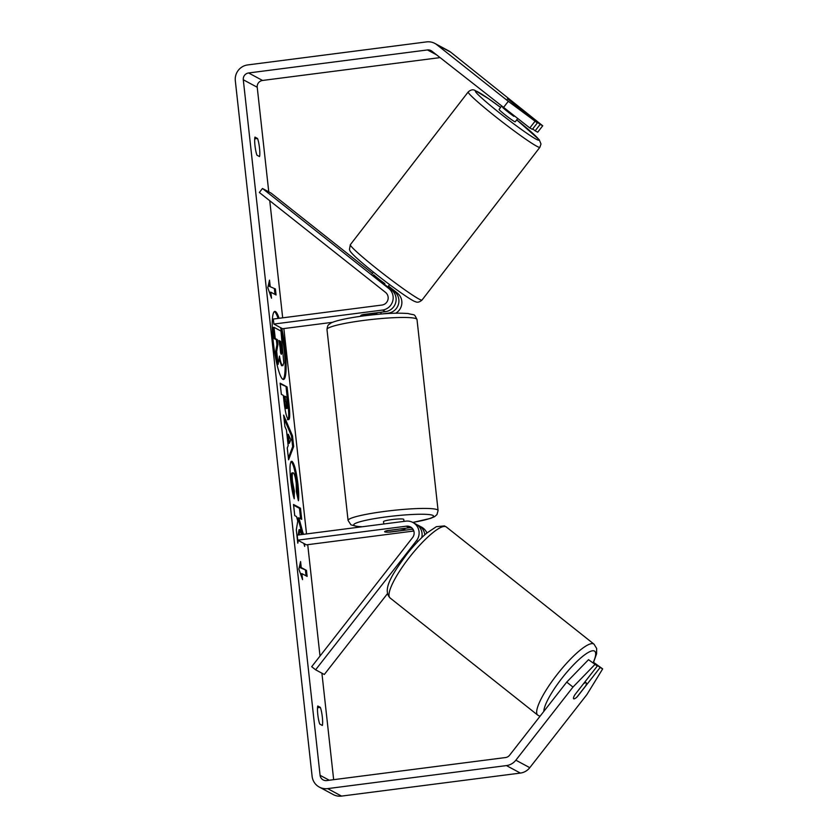<?xml version="1.0" encoding="UTF-8"?>
<svg xmlns="http://www.w3.org/2000/svg" width="838" height="838" viewBox="0 0 838 838"><rect width="100%" height="100%" fill="white"/><g stroke="black" fill="none" stroke-linecap="round" stroke-linejoin="round"><path stroke-width="1.26" d="M426.909 532.999A12.214 11.983 -61.7 0 0 421.598 527.144L418.644 525.552A12.214 11.983 118.3 0 1 424.814 534.791M417.198 524.892A12.214 11.983 118.3 0 1 418.644 525.552M411.867 527.919A7.123 6.987 -61.7 0 0 409.3 527.772L387.376 530.59A10.171 1.131 173.7 0 0 384.632 531.69A10.171 1.131 173.7 0 0 390.162 532.088L412.076 529.27A7.123 6.987 118.3 0 1 412.966 529.207M297.731 540.154L406.336 526.18A7.123 6.987 -61.7 0 1 412.6 537.556L311.694 666.702L315.612 669.803L416.507 540.646A12.214 11.983 -61.7 0 0 405.781 521.152L297.176 535.136L297.731 540.154L306.425 544.847L413.825 531.02M421.724 537.661A12.214 11.983 -61.7 0 0 415.858 524.054L412.904 522.462M315.612 669.803L324.316 674.485L387.428 593.692M583.395 683.871A10.171 2.263 -51.6 0 1 586.118 682.729A10.171 2.263 -51.6 0 1 586.181 682.781A10.171 2.263 -51.6 0 1 585.72 685.819L576.774 697.258A10.171 2.263 -51.6 0 1 574.679 698.651A10.171 1.948 -51.6 0 1 573.632 698.798A10.171 2.263 -51.6 0 1 573.59 698.756M279.085 318.293A34.316 5.457 82.7 0 0 274.791 311.401A34.316 5.457 82.7 0 0 273.303 342.281A34.316 5.457 82.7 0 0 283.558 379.478A34.316 5.457 82.7 0 0 285.046 348.598A34.316 5.457 82.7 0 0 281.778 328.318M283.045 379.394A34.316 5.457 82.7 0 0 284.051 348.723A34.316 5.457 82.7 0 0 280.615 327.689M278.09 318.419A34.316 5.457 82.7 0 0 274.309 311.61M322.337 725.467A10.171 1.613 82.7 0 0 322.316 716.951A10.171 1.613 82.7 0 0 320.336 707.377L317.78 705.994A10.171 1.613 82.7 0 0 317.791 714.51A10.171 1.613 82.7 0 0 319.77 724.084L322.337 725.467M259.508 148.054A10.171 1.613 -97.3 0 1 259.529 156.57L256.962 155.187A10.171 1.613 -97.3 0 1 254.982 145.613A10.171 1.613 -97.3 0 1 254.972 137.097L257.528 138.48A10.171 1.613 -97.3 0 1 259.508 148.054M508.551 99.586L537.378 122.914L532.371 129.324L529.815 127.952L431.863 51.16A6.107 5.992 -61.7 0 0 427.443 49.945L248.614 72.969A6.107 5.992 -61.7 0 0 243.292 79.767L320.085 775.307A6.107 5.992 -61.7 0 0 326.726 780.566L505.555 757.542A6.107 5.992 -61.7 0 0 509.588 755.227L566.718 682.111L588.517 659.684L597.337 666.021L574.795 694.87A10.171 1.948 -51.6 0 0 573.632 698.798M299.145 534.874L300.014 529.585L301.408 534.592M303.869 543.464L304.686 546.418L304.393 543.747M303.356 534.34L298.883 517.842L301.701 519.361L300.475 508.216L293.51 504.476L294.746 515.611L296.537 516.585L297.773 521.089L296.306 529.805L297.783 543.181L298.234 540.437M288.178 445.68L286.46 430.104L284.91 426.605L283.642 415.103L292.493 435.865L293.667 446.539L288.576 459.8L287.266 447.932L288.178 445.68M440.002 57.613L262.535 80.458A6.107 5.992 -61.7 0 0 257.224 87.257L268.768 191.871M269.752 200.732L282.678 317.832M283.862 328.58L306.53 533.932M307.724 544.679L320.011 656.049M321.907 673.186L333.66 779.675M302.57 579.645L298.862 569.138L300.58 561.544L301.24 567.577L306.467 570.385L307.127 576.418L301.91 573.611L302.57 579.645M270.171 286.146L269.511 280.112L267.793 287.706L271.502 298.202L270.842 292.179L276.058 294.986L275.398 288.953L269.176 286.271L275.398 288.953M288.387 419.566L288.366 419.555C286.627 417.9 285.15 411.688 283.946 400.92L283.338 395.4L281.348 394.331L280.122 383.186L287.088 386.936L288.984 404.167C290.116 414.8 289.917 419.932 288.387 419.566L288.701 419.639M293.29 472.821C292.19 472.58 291.928 475.45 292.493 481.41L294.337 490.932L294.232 498.767C292.881 494.86 291.697 488.648 290.692 480.111C289.456 467.541 289.896 461.277 292.001 461.319L292.022 461.329C294.348 463.498 296.338 471.218 297.982 484.469C298.81 492.451 298.957 497.877 298.412 500.747L296.359 491.759L296.212 483.411C295.437 477.335 294.473 473.816 293.31 472.831L292.043 472.883M503.303 107.735L508.31 101.325L436.87 44.749A14.246 13.974 -61.7 0 0 426.552 41.9L247.723 64.924A14.246 13.974 -61.7 0 0 235.321 80.794L312.113 776.334A14.246 13.974 -61.7 0 0 327.616 788.61L506.445 765.586A14.246 13.974 -61.7 0 0 515.852 760.192L572.983 687.066L566.718 682.111M593.514 662.994L593.859 662.565L600.123 667.519L577.581 696.378A10.171 1.948 -51.6 0 1 577.162 696.766M588.517 659.684L597.337 666.021M594.781 664.649L572.983 687.066M319.309 787.081L333.241 794.571A14.246 13.974 -61.7 0 0 341.537 796.1L520.367 773.076A14.246 13.974 -61.7 0 0 529.784 767.681L586.904 694.566L602.679 668.892L593.859 662.565M600.123 667.519L602.679 668.892M532.706 128.895L535.147 130.822L540.164 124.412L542.72 125.794L450.792 52.239A14.246 13.974 -61.7 0 0 448.78 50.919L434.859 43.429M535.147 130.822L537.703 132.205L542.72 125.794M508.31 101.325L537.378 122.914M534.822 121.541L529.815 127.952M540.164 124.412L522.692 110.585M257.528 138.48L254.71 138.846M320.336 707.377L317.518 707.733M281.558 365.682L282.532 365.546C281.442 364.708 280.416 361.566 279.473 356.098L278.101 364.404L276.676 351.51L277.891 344.533L277.357 339.641L275.241 338.5L274.016 327.333L280.992 331.094L283.778 362.854L282.888 365.63L281.537 365.672L279.002 358.947M276.676 351.51L275.681 351.635L276.896 344.659L276.362 339.767L274.246 338.636L273.01 327.469L274.016 327.333M274.246 338.636L275.241 338.5M276.362 339.767L277.357 339.641M276.896 344.659L277.891 344.533M275.681 351.635L277.106 364.53L278.101 364.404M299.899 564.55L300.245 567.703L301.24 567.577M300.245 567.703L306.467 570.385M306.059 575.842L305.472 570.521M301.104 575.476L300.915 573.737L301.91 573.611M274.403 289.079L274.99 294.41M270.035 294.044L269.846 292.305L270.842 292.179M269.176 286.271L268.83 283.118M288.335 434.325L289.32 443.292L290.796 439.898L288.335 434.325L287.34 434.451L288.324 443.417L289.32 443.292M284.009 418.434L291.498 435.99L292.493 435.865M291.498 435.99L292.671 446.664L293.667 446.539M292.671 446.664L288.366 457.883M284.857 396.217L283.852 396.343L284.438 401.632L286.051 408.494L287.067 408.378C287.654 408.567 287.717 406.587 287.266 402.429L286.69 397.212L284.857 396.217L287.193 408.399L286.303 408.473M280.196 383.898L287.088 386.936M286.083 387.062L287.989 404.293C289.12 414.925 288.921 420.058 287.392 419.691M298.15 535.011L299.019 529.71L300.014 529.585M297.396 539.63L297.553 538.625M300.633 518.785L299.48 508.352L293.593 505.178M299.48 508.352L300.475 508.216M302.361 534.466L297.878 517.968L298.883 517.842M302.235 533.335L303.23 533.209M291.027 461.455C293.352 463.624 295.343 471.344 296.987 484.594L297.7 497.604M292.294 472.946C291.195 472.716 290.922 475.575 291.488 481.536L293.342 491.068L294.337 490.932M293.342 491.068L293.279 495.394M281.191 354.264C281.725 354.411 281.778 352.547 281.348 348.671L280.541 341.359L278.876 340.458L281.306 354.285M280.636 353.238L279.546 341.485L278.949 341.16M279.546 341.485L280.541 341.359M373.172 275.335L391.618 289.99A12.214 11.983 118.3 0 1 385.438 311.663L363.514 314.491A10.171 1.131 173.7 0 0 360.769 315.591A10.171 1.131 173.7 0 0 362.561 316.031M382.264 313.936L388.224 313.171A12.214 11.983 -61.7 0 0 394.405 291.488L388.13 286.512M388.486 286.051L397.359 293.08A12.214 11.983 118.3 0 1 395.725 313.213M273.869 324.055L382.484 310.07A12.214 11.983 118.3 0 0 388.664 288.398L262.472 188.487L259.34 192.489L385.532 292.399A7.123 6.987 118.3 0 1 381.929 305.053L273.314 319.037L273.869 324.055L282.574 328.737L332.696 322.284M262.472 188.487L271.177 193.169L372.522 273.418M376.775 312.784L376.901 313.904A10.171 1.131 -6.3 0 0 369.254 314.533A10.171 1.131 -6.3 0 0 362.665 315.737L362.55 314.732M383.783 523.98L383.521 521.634A10.171 1.131 -6.3 0 1 391.891 519.581A10.171 1.131 -6.3 0 1 403.748 519.403L403.968 521.383M400.648 528.998A10.171 1.131 -6.3 0 1 404.859 529.448A10.171 1.131 -6.3 0 1 403.078 530.307L388.853 532.14A10.171 1.131 -6.3 0 1 384.632 531.69A10.171 1.131 -6.3 0 1 386.412 530.831L400.627 528.883M501.48 106.29L499.092 109.39A10.171 0.649 37.7 0 0 505.974 115.518A10.171 0.649 37.7 0 0 514.972 121.803A10.171 0.649 37.7 0 0 515.202 121.824L517.633 118.661M522.315 110.993A10.171 0.649 37.7 0 0 523.038 111.36A10.171 0.649 37.7 0 0 523.268 111.37A10.171 0.649 37.7 0 0 522.158 110.061L510.971 101.209A10.171 0.649 37.7 0 0 507.378 98.957A10.171 0.649 37.7 0 0 507.346 98.947M514.134 115.99L513.862 116.335A10.171 0.649 37.7 0 1 502.674 107.484L502.8 107.327M384.328 284.218L384.831 283.569A10.171 0.649 37.7 0 1 373.643 274.717L372.784 275.828M502.674 107.484L513.862 116.335M412.076 529.27L413.417 529.983M406.336 526.18L409.3 527.772M416.507 540.646L417.953 541.432M537.724 715.118L390.047 597.934A45.283 10.056 -51.6 0 1 409.845 556.82A45.283 10.056 -51.6 0 1 446.067 526.798A45.283 10.056 -51.6 0 1 446.35 526.987L594.016 644.171A45.283 10.056 128.4 0 0 593.733 643.982A45.283 10.056 128.4 0 0 557.511 674.003A45.283 10.056 128.4 0 0 537.724 715.118L539.986 716.322M543.81 711.431A40.193 8.925 -51.6 0 1 565.901 673.333A40.193 8.925 -51.6 0 1 594.488 651.074A40.193 8.925 -51.6 0 1 593.147 662.711M243.292 79.767L257.224 87.257M320.085 775.307L329.261 780.241M515.852 760.192L529.784 767.681M248.614 72.969L262.535 80.458M427.443 49.945L436.42 54.774M436.87 44.749L450.792 52.239M327.616 788.61L341.537 796.1M506.445 765.586L520.367 773.076M281.537 365.672L282.532 365.546M284.438 401.632L285.433 401.496M286.051 408.494L287.046 408.368M287.989 404.293L288.984 404.167M291.174 461.434L292.022 461.329M296.987 484.594L297.982 484.469M291.488 481.536L292.493 481.41M280.353 348.797L281.348 348.671M394.405 291.488L397.359 293.08M388.224 313.171L388.832 313.496M382.484 310.07L385.438 311.663M388.664 288.398L391.618 289.99M417.01 319.55A45.283 5.059 173.7 0 0 364.247 320.357A45.283 5.059 173.7 0 0 326.988 329.491C327.805 323.678 328.779 325.113 330.402 323.416C331.932 322.075 341.276 318.828 364.478 315.779C380.033 313.988 393.001 312.511 408.096 313.527C415.344 315.591 413.783 313.098 417.01 319.55L438.085 510.52L436.975 514.574L434.681 516.596L430.711 518.345L412.841 522.43M326.988 329.491L348.074 520.461A45.283 5.059 -6.3 0 1 385.333 511.327A45.283 5.059 -6.3 0 1 438.085 510.52M412.778 522.399A40.193 4.494 173.7 0 0 431.35 514.92A40.193 4.494 173.7 0 0 386.758 516.816A40.193 4.494 173.7 0 0 362.372 526.735M538.886 147.216A45.283 2.902 -142.3 0 1 498.82 119.247A45.283 2.902 -142.3 0 1 468.191 91.96C470.652 89.813 472.852 89.278 474.811 90.336L488.47 98.633L500.621 107.411A40.193 2.577 37.7 0 0 476.214 91.112A40.193 2.577 37.7 0 0 499.5 112.9A40.193 2.577 37.7 0 0 538.08 140.093A40.193 2.577 37.7 0 0 516.721 119.844L539.243 139.747L540.992 143.989L539.892 147.289A45.283 2.902 -142.3 0 1 538.886 147.216M422.027 300.046C419.566 302.193 417.366 302.738 415.407 301.67C413.04 301.146 404.827 295.741 390.77 285.475C376.053 274.487 364.341 265.018 355.637 257.077C348.88 250.635 350.127 250.74 349.436 249.462L350.326 244.717A45.283 2.902 37.7 0 0 380.955 272.004A45.283 2.902 37.7 0 0 421.022 299.973A45.283 2.902 37.7 0 0 422.027 300.046L539.892 147.289M594.016 644.171L596.646 648.455L596.593 653.787L593.367 662.879M446.35 526.987L444.454 525.918L436.368 526.673L426.877 533.02C420.456 538.436 413.857 545.412 407.09 553.918C393.263 572.825 381.772 589.229 390.047 597.934M584.987 681.828L586.181 682.781M400.375 561.303L401.119 561.9M381.081 314.03L380.881 312.249M404.859 529.448L404.744 528.359M360.843 316.261L360.769 315.591M348.074 520.461L350.944 524.829L356.988 526.484L361.859 526.809M350.326 244.717L468.191 91.96M371.475 274.78L373.486 272.172M387.785 286.952L389.597 284.606"/></g></svg>
